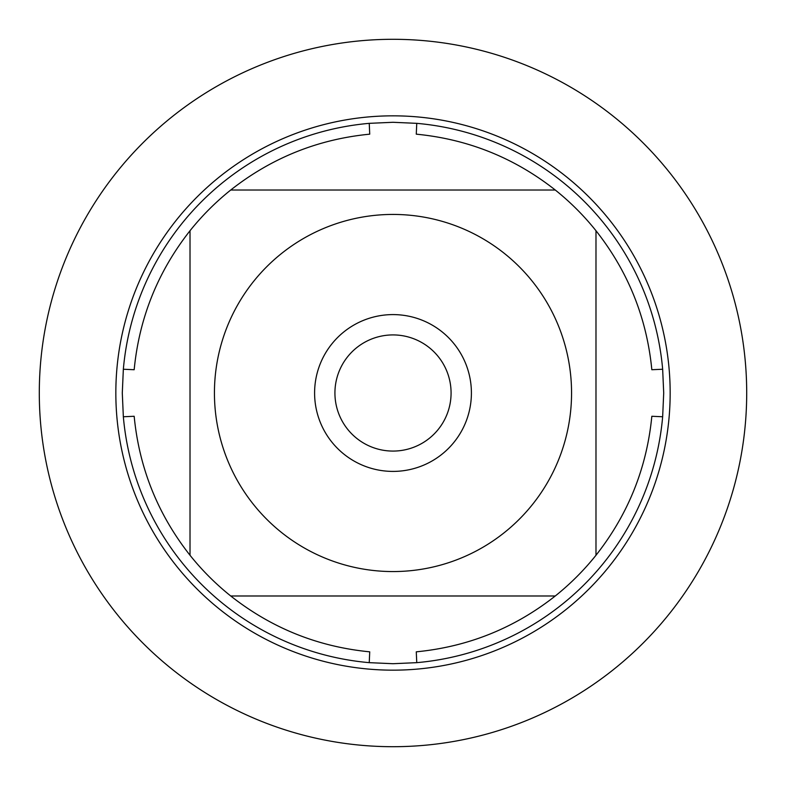 <?xml version="1.0" encoding="UTF-8"?>
<svg xmlns="http://www.w3.org/2000/svg" width="786" height="786" viewBox="0 0 786 786"><rect width="100%" height="100%" fill="white"/><g stroke="black" fill="none" stroke-linecap="round" stroke-linejoin="round"><path stroke-width="1.18" d="M663.708 393L662.657 416.757A270.708 270.708 0 0 1 416.757 662.657L393 663.708L369.243 662.657A270.708 270.708 0 0 1 123.343 416.757L122.292 393L123.343 369.243A270.708 270.708 0 0 1 369.243 123.343L393 122.292L416.757 123.343A270.708 270.708 0 0 1 662.657 369.243L663.708 393M253.524 504.494A178.56 178.56 0 0 0 571.56 393A178.56 178.56 0 0 0 333.922 224.491A178.56 178.56 0 0 0 253.524 504.494M369.243 662.657L369.725 651.83C317.937 646.79 271.612 628.171 230.73 595.985A259.871 259.871 0 0 1 190.016 555.27A259.871 259.871 0 0 0 230.73 595.985L555.27 595.985A259.871 259.871 0 0 0 595.985 555.27L595.985 230.73A259.871 259.871 0 0 0 555.27 190.016L230.73 190.016A259.871 259.871 0 0 0 190.016 230.73L190.016 555.27C157.829 514.388 139.21 468.063 134.17 416.275L123.343 416.757M416.757 662.657L416.275 651.83C468.063 646.79 514.388 628.171 555.27 595.985A259.871 259.871 0 0 0 595.985 555.27C628.171 514.388 646.79 468.063 651.83 416.275L662.657 416.757M662.657 369.243L651.83 369.725C646.79 317.937 628.171 271.612 595.985 230.73A259.871 259.871 0 0 0 555.27 190.016C514.388 157.829 468.063 139.21 416.275 134.17L416.757 123.343M369.243 123.343L369.725 134.17C317.937 139.21 271.612 157.829 230.73 190.016A259.871 259.871 0 0 0 190.016 230.73C157.829 271.612 139.21 317.937 134.17 369.725L123.343 369.243M115.837 393A277.163 277.163 0 0 1 393 115.837A277.163 277.163 0 0 1 670.163 393A277.163 277.163 0 0 1 393 670.163A277.163 277.163 0 0 1 115.837 393A277.163 277.163 0 0 0 393 670.163A277.163 277.163 0 0 0 670.163 393A277.163 277.163 0 0 0 393 115.837A277.163 277.163 0 0 0 115.837 393M314.596 393A78.403 78.403 0 0 1 432.202 325.099A78.403 78.403 0 0 1 432.202 460.901A78.403 78.403 0 0 1 314.596 393M334.924 393A58.076 58.076 0 0 0 422.043 443.294A58.076 58.076 0 0 0 422.043 342.706A58.076 58.076 0 0 0 334.924 393M39.3 393A353.7 353.7 0 0 0 393 746.7A353.7 353.7 0 0 0 746.7 393A353.7 353.7 0 0 0 393 39.3A353.7 353.7 0 0 0 39.3 393"/></g></svg>
